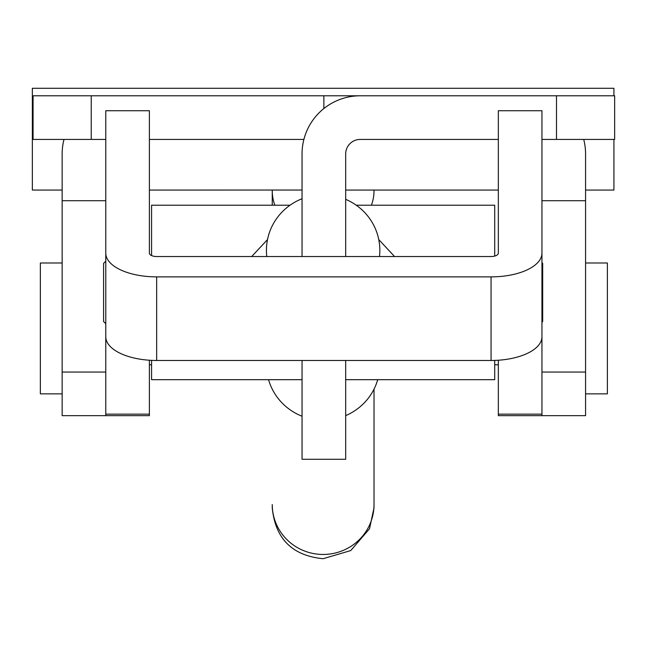 <?xml version="1.0" encoding="UTF-8"?>
<svg xmlns="http://www.w3.org/2000/svg" width="647" height="647" viewBox="0 0 647 647"><rect width="100%" height="100%" fill="white"/><g stroke="black" fill="none" stroke-linecap="round" stroke-linejoin="round"><path stroke-width="0.97" d="M556.493 95.796L556.493 139.42L614.65 139.42L614.65 95.796L323.864 95.796L323.864 108.559M498.336 139.42L360.209 139.42A14.541 14.541 0 0 0 345.676 153.954L345.676 256.535M323.864 95.796L33.078 95.796L33.078 139.42L105.776 139.42M303.904 139.42L149.392 139.42M556.493 139.42L541.951 139.42M585.567 372.049L541.951 372.049L541.951 415.665L585.567 415.665L585.567 153.954A58.157 58.157 0 0 0 583.723 139.42M585.567 200.707L541.951 200.707M64.004 139.42A58.157 58.157 0 0 0 62.152 153.954L62.152 200.707L105.776 200.707M149.392 360.233L149.392 415.665L62.152 415.665L62.152 200.707M156.663 276.876L156.663 360.476A50.887 23.737 180 0 1 105.776 336.739L105.776 110.726L149.392 110.726L149.392 253.139A7.271 3.389 0 0 0 156.663 256.535L491.065 256.535A7.271 3.389 0 0 0 498.336 253.139L498.336 110.726L541.951 110.726L541.951 253.139A50.887 23.737 0 0 1 491.065 276.876L156.663 276.876A50.887 23.737 0 0 1 105.776 253.139L105.776 415.665L105.776 372.049L62.152 372.049M360.209 95.796A58.157 58.157 0 0 0 302.052 153.954L302.052 256.535M345.676 360.476L345.676 459.281L302.052 459.281L302.052 360.476M498.336 360.233L498.336 415.665L541.951 415.665L541.951 336.739A50.887 23.737 180 0 1 491.065 360.476L156.663 360.476M541.951 253.139L541.951 336.739M585.567 393.853L607.379 393.853L607.379 262.997L585.567 262.997M62.152 262.997L40.349 262.997L40.349 393.853L62.152 393.853M105.776 261.194L103.593 263.369L103.593 321.527L105.776 323.71M541.951 262.642L542.679 263.369L542.679 321.527L541.951 322.255M394.565 256.535L378.762 239.576M267.51 239.576L251.699 256.535M356.238 205.212L494.704 205.212L494.704 256.075M494.704 360.411L494.704 379.684L345.676 379.684M290.034 205.212L151.576 205.212L151.576 255.565M151.576 360.355L151.576 379.684L302.052 379.684M613.922 95.796L613.922 88.291L32.35 88.291L32.35 190.064L62.152 190.064M613.922 139.42L613.922 190.064L585.567 190.064M345.676 190.064L498.336 190.064M149.392 190.064L302.052 190.04M377.711 379.684A56.701 55.602 180 0 1 345.676 415.625M302.052 416.223A56.701 55.602 180 0 1 268.562 379.684M345.676 199.333A56.701 55.602 180 0 1 379.838 250.357A56.701 55.602 180 0 1 379.49 256.535M266.782 256.535A56.701 55.602 180 0 1 266.435 250.357A56.701 55.602 180 0 1 302.052 198.742M374.023 504.563L374.023 507.822L369.518 528.769L350.739 550.573L323.136 558.709C292.226 555.7 275.266 538.733 272.25 507.822L272.25 504.563A50.887 49.9 180 0 0 323.136 554.463A50.887 49.9 180 0 0 374.023 504.563L374.023 389.13M91.235 95.796L91.235 139.42M498.336 414.145L541.951 414.145M491.065 276.876L491.065 360.476M149.392 414.145L105.776 414.145M371.402 205.212A50.887 45.605 -0 0 0 374.023 190.768L374.023 190.064M272.25 190.064L272.25 190.768A50.887 45.605 -0 0 0 274.87 205.212M494.704 364.779L498.336 364.779M151.576 364.779L149.392 364.779M374.023 507.822L373.998 506.18M272.274 506.18L272.25 507.822M272.25 190.768L272.25 205.212"/></g></svg>
